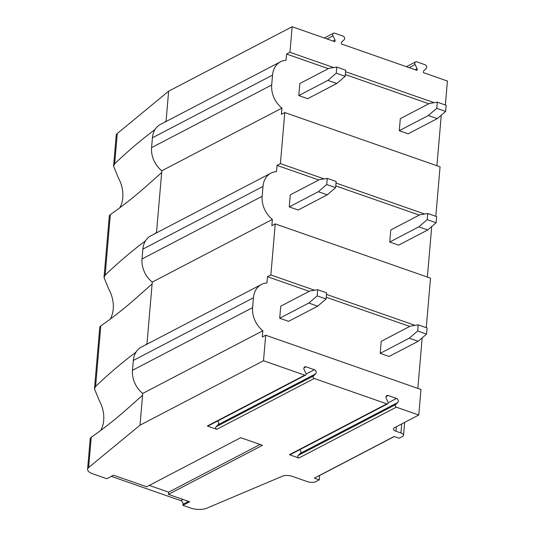 <?xml version="1.0" encoding="UTF-8"?>
<svg xmlns="http://www.w3.org/2000/svg" width="535" height="535" viewBox="0 0 535 535"><rect width="100%" height="100%" fill="white"/><g stroke="black" fill="none" stroke-linecap="round" stroke-linejoin="round"><path stroke-width="0.8" d="M404.634 422.409L403.53 435.236A6.012 2.428 -175.1 0 1 402.487 436.453L399.103 438.218L394.161 436.486L314.306 478.15L319.248 479.875L319.629 475.495L394.295 436.54M403.53 435.236A6.012 2.428 -175.1 0 0 400.929 432.955L395.98 431.23A6.012 2.428 4.9 0 1 393.379 428.95A6.012 2.428 4.9 0 1 394.422 427.732L418.785 415.026L396.321 407.175A1.491 1.15 -117.6 0 1 395.285 406.032A1.491 1.15 -117.6 0 1 395.539 404.647L397.759 402.521A2.401 1.859 -117.6 0 0 398.174 400.287A2.401 1.859 -117.6 0 0 396.502 398.435L388.129 395.512A2.401 1.859 -117.6 0 0 386.832 395.572A2.401 1.859 -117.6 0 0 386.263 398.501L388.002 402.012A1.491 1.15 -117.6 0 1 387.654 403.825A1.491 1.15 -117.6 0 1 386.845 403.865L314.232 378.486A1.491 1.15 -117.6 0 1 313.196 377.342A1.491 1.15 -117.6 0 1 313.45 375.958L315.67 373.831A2.401 1.859 -117.6 0 0 316.085 371.598A2.401 1.859 -117.6 0 0 314.413 369.745L306.04 366.816A2.401 1.859 -117.6 0 0 304.743 366.876A2.401 1.859 -117.6 0 0 304.174 369.812L305.913 373.323A1.491 1.15 -117.6 0 1 305.565 375.135A1.491 1.15 -117.6 0 1 304.756 375.175L263.508 360.757L140.003 425.191L88.643 467.516A12.017 4.848 -175.1 0 0 87.586 469.282A12.017 4.848 -175.1 0 0 92.796 473.836L106.766 478.718L113.527 475.187L146.664 486.77L240.73 437.697L262.484 445.301L168.418 494.373L189.684 501.803L182.916 505.334L190.62 508.029A12.017 4.848 -175.1 0 0 206.65 508.25L282.513 476.163A7.209 2.909 4.9 0 1 292.137 476.297L307.538 481.681A6.012 2.428 -175.1 0 0 315.864 481.64L319.248 479.875M217.678 420.991A2.401 1.859 -117.6 0 1 218.226 424.67L216 426.796A1.491 1.15 62.4 0 0 215.745 428.181A1.491 1.15 62.4 0 0 216.782 429.324L207.312 426.014A1.491 1.15 62.4 0 0 208.115 425.98L305.565 375.135M299.767 449.681A2.401 1.859 -117.6 0 1 300.316 453.359L298.089 455.486A1.491 1.15 62.4 0 0 297.834 456.87A1.491 1.15 62.4 0 0 298.871 458.013L289.402 454.703A1.491 1.15 62.4 0 0 290.204 454.67L387.654 403.825M417.835 388.397L422.162 337.873M426.268 327.667L430.514 278.16L275.237 223.891L271.854 225.656L272.389 219.43L152.268 282.099L146.944 344.199M427.378 277.063L431.712 226.539M435.818 216.334L440.058 166.82L284.78 112.551L281.403 114.316L281.932 108.097L161.817 170.765L156.487 232.859M436.921 165.723L441.255 115.206M445.361 105L447.414 81.019L423.432 72.64L423.573 70.968L426.228 68.426A2.167 1.672 -117.6 0 0 426.602 66.42A2.167 1.672 -117.6 0 0 425.098 64.755L416.752 61.839A2.167 1.672 -117.6 0 0 415.581 61.893L406.393 66.681M418.785 415.026L420.971 389.493L265.694 335.224L262.31 336.99L262.846 330.764A22.236 17.18 -117.6 0 1 252.6 307.638L253.45 297.774A22.236 17.18 -117.6 0 1 261.461 284.453A22.236 17.18 -117.6 0 1 266.945 282.941L267.48 276.715L309.243 291.314M409.723 326.437L326.23 297.253M418.189 341.29L426.569 334.094L427.09 327.955L418.189 324.845L410.325 326.123L381.228 341.303L380.191 353.361L389.092 356.47L418.189 341.29L409.288 338.173L380.191 353.361M308.809 303.057L317.181 295.862L317.71 289.723L309.839 291L280.741 306.187L279.705 318.238L288.606 321.348L317.71 306.167L308.809 303.057L279.705 318.238M281.932 108.097A22.236 17.18 -117.6 0 1 271.693 84.965L272.536 75.101A22.236 17.18 -117.6 0 1 280.547 61.779A22.236 17.18 -117.6 0 1 286.031 60.274L286.566 54.048L289.95 52.283L292.137 26.75L168.639 91.184L117.279 133.509A12.017 4.848 -175.1 0 0 116.215 135.275L113.567 166.184L114.684 163.784L117.279 133.509M168.639 91.184L166.037 121.525M272.389 219.43A22.236 17.18 -117.6 0 1 262.15 196.298L262.993 186.441A22.236 17.18 -117.6 0 1 271.004 173.119A22.236 17.18 -117.6 0 1 276.488 171.608L277.023 165.382L280.407 163.616L284.78 112.551M263.508 360.757L265.694 335.224M140.003 425.191L142.725 393.432A22.236 17.18 -117.6 0 1 132.486 370.307L133.329 360.443A22.236 17.18 -117.6 0 1 141.34 347.121L261.461 284.453M262.846 330.764L142.725 393.432M314.58 290.231L270.864 274.957L275.237 223.891M270.864 274.957L267.48 276.715M428.816 103.763L345.322 74.579M328.329 68.647L286.566 54.048M437.282 118.616L445.655 111.42L446.183 105.288L437.282 102.172L429.411 103.449L400.314 118.636L399.284 130.687L408.185 133.797L437.282 118.616L428.381 115.506L399.284 130.687M327.895 80.384L336.268 73.188L336.796 67.056L328.931 68.333L299.827 83.513L298.798 95.571L307.699 98.681L336.796 83.5L327.895 80.384L298.798 95.571M161.817 170.765A22.236 17.18 -117.6 0 1 151.572 147.633L152.421 137.769A22.236 17.18 -117.6 0 1 160.426 124.448L280.547 61.779M145.58 240.717L143.788 242.134C131.021 251.717 118.135 262.712 105.141 275.117L110.33 214.568C123.01 205.814 135.83 195.629 148.77 184.02L161.657 172.584M166.071 121.117L164.198 122.488M155.123 129.383L153.338 130.794C140.565 140.384 127.678 151.378 114.684 163.784M156.528 232.451L154.648 233.822M146.978 343.791L145.105 345.155M136.037 352.057L134.245 353.468C121.472 363.051 108.592 374.052 95.591 386.457L100.787 325.909C113.467 317.148 126.28 306.963 139.227 295.353L152.114 283.918M88.643 467.516L91.238 437.242C103.924 428.481 116.737 418.303 129.684 406.687L142.571 395.258M119.8 207.794A29.759 22.992 -117.6 0 0 118.195 177.546L113.567 166.184M110.33 214.568L109.321 215.699L104.024 277.518L105.141 275.117M110.25 319.134A29.759 22.992 -117.6 0 0 108.652 288.887L104.024 277.518M91.238 437.242L90.234 438.372L87.586 469.282M100.787 325.909L99.777 327.039L94.481 388.851L95.591 386.457M100.707 430.468A29.759 22.992 -117.6 0 0 99.102 400.22L94.481 388.851M154.702 130.085L153.338 130.794M111.3 476.357L180.776 500.64A3.003 2.321 -117.6 0 1 183.01 504.237L188.48 501.389M182.916 505.334L183.01 504.237M135.616 352.752L134.245 353.468M149.252 485.419L168.612 492.18L260.084 444.458M168.418 494.373L168.612 492.18M415.581 61.893A2.167 1.672 -117.6 0 0 415.073 64.528L417.146 68.721L417.006 70.393L341.343 43.944L341.484 42.278L344.139 39.737A2.167 1.672 -117.6 0 0 344.513 37.731A2.167 1.672 -117.6 0 0 343.009 36.066L334.663 33.143A2.167 1.672 -117.6 0 0 333.492 33.203L324.304 37.992M333.492 33.203A2.167 1.672 -117.6 0 0 332.984 35.838L335.057 40.031L334.917 41.703L292.137 26.75M434.152 102.68L345.563 71.717M333.666 67.564L289.95 52.283M424.609 214.02L336.02 183.057M324.123 178.897L280.407 163.616M415.066 325.354L326.477 294.39M335.057 40.031L333.084 41.061M417.146 68.721L415.173 69.751M419.273 215.097L335.773 185.919M318.786 179.981L277.023 165.382M427.739 229.95L436.112 222.754L436.64 216.621L427.739 213.512L419.868 214.789L390.771 229.97L389.734 242.021L398.635 245.137L427.739 229.95L418.838 226.84L389.734 242.021M318.352 191.724L326.724 184.528L327.253 178.389L319.382 179.666L290.284 194.847L289.254 206.905L298.155 210.014L327.253 194.834L318.352 191.724L289.254 206.905M152.268 282.099A22.236 17.18 -117.6 0 1 142.029 258.967L142.872 249.109A22.236 17.18 -117.6 0 1 150.883 235.788L271.004 173.119M145.159 241.419L143.788 242.134M418.838 226.84L427.211 219.644L436.112 222.754M427.739 213.512L427.211 219.644M327.253 178.389L336.154 181.499L335.626 187.638L326.724 184.528M335.626 187.638L327.253 194.834M428.381 115.506L436.754 108.311L445.655 111.42M437.282 102.172L436.754 108.311M336.796 67.056L345.697 70.165L345.169 76.304L336.268 73.188M345.169 76.304L336.796 83.5M409.288 338.173L417.668 330.984L426.569 334.094M418.189 324.845L417.668 330.984M317.71 289.723L326.611 292.839L326.082 298.971L317.181 295.862M326.082 298.971L317.71 306.167M304.756 375.175L207.312 426.014M314.232 378.486L216.782 429.324M386.845 403.865L289.402 454.703M396.321 407.175L298.871 458.013M400.929 432.955L401.698 423.941M395.98 431.23L396.368 426.716M271.693 84.965L151.572 147.633M252.6 307.638L132.486 370.307M253.45 297.774L133.329 360.443M180.776 500.64L183.01 499.469M415.073 64.528L409.121 67.637M332.984 35.838L327.032 38.941M262.15 196.298L142.029 258.967M262.993 186.441L142.872 249.109M395.539 404.647L298.089 455.486M388.129 395.512L386.036 396.602M396.502 398.435L388.196 402.768M397.759 402.521L300.316 453.359M306.04 366.816L303.947 367.913M314.413 369.745L306.107 374.079M315.67 373.831L218.226 424.67M313.45 375.958L216 426.796M272.536 75.101L152.421 137.769"/></g></svg>
